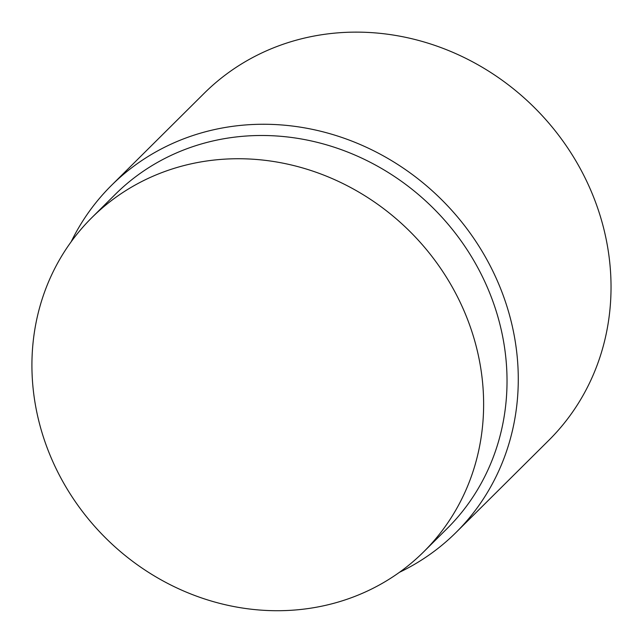 <?xml version="1.0" encoding="UTF-8"?>
<svg xmlns="http://www.w3.org/2000/svg" width="643" height="643" viewBox="0 0 643 643"><rect width="100%" height="100%" fill="white"/><g stroke="black" fill="none" stroke-linecap="round" stroke-linejoin="round"><path stroke-width="0.96" d="M305.827 608.873A235.475 215.944 -134.8 0 0 423.713 551.798A235.475 215.944 -134.8 0 0 410.99 232.549A235.475 215.944 -134.8 0 0 91.836 217.655A235.475 215.944 -134.8 0 0 61.752 479.622A235.475 215.944 -134.8 0 0 305.827 608.873M399.464 572.302A244.533 224.254 -134.8 0 0 456.064 532.436L548.817 440.31A244.533 224.254 -134.8 0 0 535.603 108.78A244.533 224.254 -134.8 0 0 204.169 93.315L111.416 185.441A244.533 224.254 -134.8 0 0 71.164 241.768M423.713 551.798L447.118 528.554A235.475 215.944 -134.8 0 0 434.387 209.305A235.475 215.944 -134.8 0 0 115.234 194.411L91.836 217.655M456.064 532.436A244.533 224.254 -134.8 0 0 442.842 200.905A244.533 224.254 -134.8 0 0 111.416 185.441"/></g></svg>
